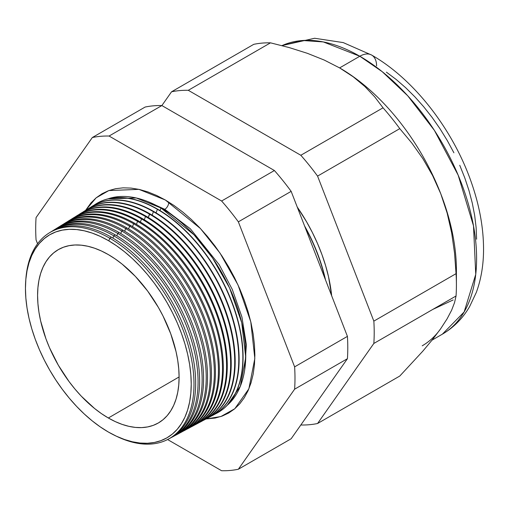 <?xml version="1.0" encoding="UTF-8"?>
<svg xmlns="http://www.w3.org/2000/svg" width="509" height="509" viewBox="0 0 509 509"><rect width="100%" height="100%" fill="white"/><g stroke="black" fill="none" stroke-linecap="round" stroke-linejoin="round"><path stroke-width="0.76" d="M227.199 405.31L240.343 386.21L245.745 357.401L241.75 322.757L229.597 288.011L212.552 257.974L194.05 234.853L160.965 207.99L136.215 197.963L108.003 198.854A119.933 69.243 -120 0 1 160.965 207.99L160.004 210.58L160.965 207.99A119.933 69.243 -120 0 1 237.398 307.608A119.933 69.243 -120 0 1 227.199 405.31M164.782 209.314L190.347 228.802L219.284 264.82L232.282 289.43L241.896 316.897L246.356 344.657L244.727 369.585L246.356 344.657L241.896 316.897L232.282 289.43L219.284 264.82L190.347 228.802L164.782 209.314L147.705 201.539L164.782 209.314A5.529 3.194 120 0 0 168.664 201.99A5.529 3.194 -60 0 1 164.782 209.314M85.576 210.382L96.131 197.842L108.824 190.576L138.919 189.354L165.342 200.005L174.116 205.566L182.807 212.075L191.333 219.462L199.604 227.657L207.545 236.577L215.084 246.146L222.14 256.262L228.649 266.837L234.554 277.761L239.784 288.927L244.301 300.24L248.061 311.578L251.02 322.84L253.151 333.917L254.443 344.695L254.875 355.078L254.443 364.959L253.151 374.255L251.02 382.863L248.061 390.708L244.301 397.707L239.784 403.802L234.554 408.931L228.649 413.041L222.14 416.095L215.084 418.067L205.999 418.971L220.874 416.54L234.783 408.74L248.882 388.806L254.824 358.489L250.791 321.847L238.027 284.989L220.015 253.081L200.412 228.516L165.342 200.005L156.568 195.437L147.877 191.906L139.351 189.45L131.08 188.088L123.133 187.84L115.6 188.705L108.544 190.678L102.035 193.732L96.131 197.842L90.901 202.97L85.576 210.382M108.341 240.579A117.229 67.678 60 0 1 191.231 384.155A117.229 67.678 60 0 1 108.341 432.014L116.466 436.238L124.514 439.509L132.404 441.78L140.064 443.04L147.419 443.269L154.392 442.467L160.927 440.641L166.952 437.816L172.417 434.012L177.266 429.265L181.446 423.622L184.926 417.138L187.662 409.879L189.641 401.906L190.837 393.304L191.231 384.155L190.837 374.541L189.641 364.559L187.662 354.309L184.926 343.88L181.446 333.382L177.266 322.91L172.417 312.571L166.952 302.454L160.927 292.669L154.392 283.297L147.419 274.44L140.064 266.182L132.404 258.591L124.514 251.758L116.466 245.732L108.341 240.579L100.216 236.348L92.167 233.084L84.278 230.812L76.617 229.553L69.269 229.324L62.289 230.125L55.755 231.945L49.729 234.776L44.264 238.581L39.422 243.327L35.236 248.971L31.762 255.454L29.019 262.714L27.041 270.686L25.851 279.288L25.45 288.438L25.851 298.051L27.041 308.034L29.019 318.284L31.762 328.712L35.236 339.21L39.422 349.683L44.264 360.022L49.729 370.138L55.755 379.924L62.289 389.29L69.269 398.146L76.617 406.411L84.278 413.995L92.167 420.835L100.216 426.86L108.341 432.014A117.229 67.678 60 0 1 25.45 288.438A117.229 67.678 60 0 1 108.341 240.579M168.218 439.21L169.879 438.319A119.144 68.791 -120 0 0 189.552 343.231A119.144 68.791 -120 0 0 111.42 237.232L109.785 238.225L108.818 240.852L109.785 238.225A119.087 68.753 60 0 1 187.878 344.173A119.087 68.753 60 0 1 168.218 439.21A119.087 68.753 60 0 1 116.3 436.162A119.087 68.753 -120 0 0 193.929 380.274A119.087 68.753 -120 0 0 109.785 238.225L111.42 237.232A119.144 68.791 60 0 1 189.768 343.976A119.144 68.791 60 0 1 169.045 438.758M172.258 437.046L173.798 436.219A119.291 68.874 -120 0 0 193.496 341.017A119.291 68.874 -120 0 0 115.269 234.897L113.755 235.813L112.909 238.11L113.755 235.813A119.233 68.842 60 0 1 191.944 341.889A119.233 68.842 60 0 1 172.258 437.046A119.233 68.842 60 0 1 171.056 437.664A119.233 68.842 -120 0 0 192.249 342.951A119.233 68.842 -120 0 0 113.755 235.813L115.269 234.897A119.291 68.874 60 0 1 193.694 341.711A119.291 68.874 60 0 1 173.022 436.627M176.299 434.883L177.724 434.126A119.43 68.957 -120 0 0 197.441 338.809A119.43 68.957 -120 0 0 119.119 232.556L117.725 233.408L116.835 235.813L117.725 233.408A119.38 68.925 60 0 1 196.01 339.611A119.38 68.925 60 0 1 176.299 434.883A119.38 68.925 60 0 1 175.039 435.532A119.38 68.925 -120 0 0 196.328 340.725A119.38 68.925 -120 0 0 117.725 233.408L119.119 232.556A119.43 68.957 60 0 1 197.626 339.446A119.43 68.957 60 0 1 177.005 434.495M180.339 432.72L181.643 432.026A119.577 69.033 -120 0 0 201.386 336.595A119.577 69.033 -120 0 0 122.974 230.214L121.689 230.997L120.76 233.516L121.689 230.997A119.526 69.008 60 0 1 200.075 337.327A119.526 69.008 60 0 1 180.339 432.72A119.526 69.008 60 0 1 179.015 433.401A119.526 69.008 -120 0 0 200.406 338.498A119.526 69.008 -120 0 0 121.689 230.997L122.974 230.214A119.577 69.033 60 0 1 201.551 337.174A119.577 69.033 60 0 1 180.988 432.37M184.379 430.557L185.562 429.927A119.717 69.116 -120 0 0 205.324 334.381A119.717 69.116 -120 0 0 126.824 227.879L125.659 228.586L124.686 231.226L125.659 228.586A119.672 69.097 60 0 1 204.134 335.049A119.672 69.097 60 0 1 184.379 430.557A119.672 69.097 60 0 1 182.992 431.263A119.672 69.097 -120 0 0 204.484 336.271A119.672 69.097 -120 0 0 125.659 228.586L126.824 227.879A119.717 69.116 60 0 1 205.477 334.909A119.717 69.116 60 0 1 184.964 430.239M188.419 428.393L189.482 427.827A119.857 69.199 -120 0 0 209.269 332.167A119.857 69.199 -120 0 0 130.673 225.538L129.63 226.174L128.605 228.929L129.63 226.174A119.819 69.179 60 0 1 208.2 332.771A119.819 69.179 60 0 1 188.419 428.393A119.819 69.179 60 0 1 186.975 429.132A119.819 69.179 -120 0 0 208.569 334.044A119.819 69.179 -120 0 0 129.63 226.174L130.673 225.538A119.857 69.199 60 0 1 209.409 332.644A119.857 69.199 60 0 1 188.947 428.107M192.459 426.23L193.401 425.728A120.003 69.281 -120 0 0 213.214 329.959A120.003 69.281 -120 0 0 134.522 223.197L133.593 223.763L132.531 226.639L133.593 223.763A119.965 69.262 60 0 1 212.266 330.487A119.965 69.262 60 0 1 192.459 426.23A119.965 69.262 60 0 1 190.951 427A119.965 69.262 -120 0 0 212.647 331.817A119.965 69.262 -120 0 0 133.593 223.763L134.522 223.197A120.003 69.281 60 0 1 213.335 330.379A120.003 69.281 60 0 1 192.93 425.976M196.499 424.067L197.32 423.628A120.143 69.364 -120 0 0 217.158 327.745A120.143 69.364 -120 0 0 138.372 220.861L137.564 221.351L136.457 224.342L137.564 221.351A120.111 69.351 60 0 1 216.331 328.21A120.111 69.351 60 0 1 196.499 424.067A120.111 69.351 60 0 1 194.928 424.869A120.111 69.351 -120 0 0 216.726 329.59A120.111 69.351 -120 0 0 137.564 221.351L138.372 220.861A120.143 69.364 60 0 1 217.26 328.114A120.143 69.364 60 0 1 196.907 423.851M200.54 421.91L201.24 421.535A120.289 69.447 -120 0 0 221.103 325.531A120.289 69.447 -120 0 0 142.221 218.52L141.534 218.94L140.382 222.051L141.534 218.94A120.264 69.434 60 0 1 220.397 325.925A120.264 69.434 60 0 1 200.54 421.91A120.264 69.434 60 0 1 198.911 422.731A120.264 69.434 -120 0 0 220.804 327.363A120.264 69.434 -120 0 0 141.534 218.94L142.221 218.52A120.289 69.447 60 0 1 221.192 325.849A120.289 69.447 60 0 1 200.89 421.719M204.58 419.747L205.159 419.435A120.429 69.529 -120 0 0 225.042 323.323A120.429 69.529 -120 0 0 146.07 216.179L145.498 216.529L144.308 219.754L145.498 216.529A120.41 69.517 60 0 1 224.456 323.648A120.41 69.517 60 0 1 204.58 419.747A120.41 69.517 60 0 1 202.887 420.599A120.41 69.517 -120 0 0 224.889 325.136A120.41 69.517 -120 0 0 145.498 216.529L146.07 216.179A120.429 69.529 60 0 1 225.118 323.578A120.429 69.529 60 0 1 204.866 419.588M208.62 417.584L209.078 417.335A120.569 69.612 -120 0 0 228.986 321.109A120.569 69.612 -120 0 0 149.92 213.844L148.234 217.464L149.468 214.117A120.557 69.606 60 0 1 228.522 321.37A120.557 69.606 60 0 1 208.62 417.584A120.557 69.606 60 0 1 206.864 418.468A120.557 69.606 -120 0 0 228.967 322.916A120.557 69.606 -120 0 0 149.468 214.117L149.92 213.844A120.569 69.612 60 0 1 229.05 321.313A120.569 69.612 60 0 1 208.849 417.456M153.438 211.706L152.159 215.167L153.438 211.706A120.703 69.688 60 0 1 232.588 319.086A120.703 69.688 60 0 1 212.66 415.42A120.703 69.688 60 0 1 210.847 416.33A120.703 69.688 -120 0 0 233.046 320.689A120.703 69.688 -120 0 0 153.438 211.706L153.769 211.502A120.716 69.695 60 0 1 232.976 319.048A120.716 69.695 60 0 1 212.832 415.325A120.716 69.695 -120 0 0 212.997 415.236A120.716 69.695 -120 0 0 232.931 318.895A120.716 69.695 -120 0 0 153.769 211.502L153.438 211.706A120.703 69.688 -120 0 0 90.278 207.507A120.703 69.688 60 0 1 91.976 206.393A120.703 69.688 60 0 1 153.438 211.706M157.408 209.294L156.085 212.877L157.408 209.294A120.849 69.771 60 0 1 236.653 316.808A120.849 69.771 60 0 1 216.7 413.257A120.849 69.771 60 0 1 214.823 414.199A120.849 69.771 -120 0 0 237.124 318.462A120.849 69.771 -120 0 0 157.408 209.294L157.618 209.167A120.856 69.778 60 0 1 236.901 316.783A120.856 69.778 60 0 1 216.809 413.193A120.856 69.778 -120 0 0 216.923 413.136A120.856 69.778 -120 0 0 236.876 316.681A120.856 69.778 -120 0 0 157.618 209.167L157.408 209.294A120.849 69.771 -120 0 0 94.114 205.127A120.849 69.771 60 0 1 95.87 203.975A120.849 69.771 60 0 1 157.408 209.294M325.035 278.671A123.948 71.565 -120 0 0 305.12 227.351A123.948 71.565 60 0 1 325.035 278.671M304.579 225.945A123.954 71.565 60 0 1 325.512 279.905A123.954 71.565 -120 0 0 304.579 225.945M331.658 295.742A124.075 71.635 -120 0 0 297.256 207.068L306.596 221.829L312.38 232.537L317.508 243.48L321.936 254.564L325.62 265.679L328.521 276.711L331.658 295.742M456.408 285.034L456.408 270.203A165.171 95.361 -120 0 0 440.762 193.738L447.156 213.08L451.674 232.925L454.55 253.138L456.051 273.664A183.342 105.853 60 0 1 456.408 285.034A183.342 105.853 60 0 1 456.051 295.99L454.537 302.632L451.629 310.21L447.099 318.825L440.762 328.598L432.548 339.516L422.839 351.134L399.781 376.043L317.571 423.501L373.841 343.454A183.342 105.853 -120 0 0 373.841 321.128A183.342 105.853 60 0 1 373.841 343.454L456.051 295.99L373.841 343.454L317.571 423.501L399.781 376.043L422.839 351.134L432.548 339.516L440.762 328.598L447.099 318.825L451.629 310.21L454.537 302.632L456.051 295.99A183.342 105.853 -120 0 0 456.051 273.664L373.841 321.128L317.571 176.101L373.841 321.128L456.051 273.664L454.55 253.138L451.674 232.925L447.156 213.08L440.762 193.738L432.637 175.611L422.966 158.802L411.921 143.163L399.781 128.643L317.571 176.101A183.342 105.853 -120 0 0 300.825 155.27A183.342 105.853 60 0 1 317.571 176.101L399.781 128.643A183.342 105.853 -120 0 0 383.035 107.813L300.825 155.27L188.292 90.303L270.502 42.839L188.292 90.303A183.342 105.853 -120 0 0 171.546 91.798L253.756 44.334L171.546 91.798L161.875 105.554A183.342 105.853 -120 0 0 145.129 107.049A183.342 105.853 60 0 1 161.875 105.554L171.546 91.798A183.342 105.853 60 0 1 188.292 90.303L300.825 155.27L383.035 107.813L374.758 96.926L364.896 86.53L353.259 76.827L339.618 67.907L359.812 56.245A23.707 13.686 -60 0 1 371.665 55.074A23.707 13.686 120 0 0 359.812 56.245L382.253 71.712L407.76 95.819L434.393 130.38L458.151 175.128L473.497 225.843L475.75 274.351L464.138 311.966L442.397 334.152A165.171 95.361 -120 0 0 467.714 201.799A165.171 95.361 -120 0 0 359.812 56.245L339.618 67.907A165.171 95.361 60 0 1 440.762 193.738A165.171 95.361 60 0 1 456.242 277.329M432.771 309.427L453.15 299.96M108.341 417.997A100.063 57.771 60 0 1 42.947 329.737A100.063 57.771 60 0 1 58.401 249.582A100.063 57.771 60 0 1 108.341 254.595A100.063 57.771 60 0 1 173.69 342.691A100.063 57.771 60 0 1 158.464 422.903A100.063 57.771 60 0 1 108.341 417.997L179.098 376.94L108.341 417.997L101.406 413.601L94.54 408.46L81.262 396.148L74.988 389.092L69.033 381.534L58.306 365.182L49.507 347.723L45.937 338.784L40.631 320.918L38.945 312.17L37.927 303.65L37.583 295.443L37.927 287.636L38.945 280.287L40.631 273.486L42.972 267.289L45.937 261.753L49.507 256.937L53.649 252.884L58.306 249.639L63.453 247.221L69.033 245.669L74.988 244.982L81.262 245.179L87.802 246.254L94.54 248.195L101.406 250.982L108.341 254.595L115.276 258.992L122.147 264.133L135.419 276.444L147.655 291.059L158.375 307.411L163.039 316.044L170.744 333.809L176.05 351.668L177.736 360.423L178.754 368.942L179.098 377.144L178.754 384.957L177.736 392.299L176.05 399.107L173.709 405.304L170.744 410.839L167.175 415.656L163.039 419.702L158.375 422.954L153.228 425.371L147.655 426.924L141.693 427.611L135.419 427.414L128.879 426.338L122.147 424.398L115.276 421.611L108.341 417.997M440.762 328.598A165.171 95.361 60 0 1 422.203 345.815M53.795 230.113A119.291 68.874 60 0 1 115.269 234.897A119.291 68.874 -120 0 0 54.533 229.642L53.044 230.564A119.233 68.842 60 0 1 113.755 235.813A119.233 68.842 -120 0 0 51.912 231.296A119.233 68.842 60 0 1 53.044 230.564M57.632 227.733A119.43 68.957 60 0 1 119.119 232.556A119.43 68.957 -120 0 0 58.312 227.294L56.938 228.147A119.38 68.925 60 0 1 117.725 233.408A119.38 68.925 -120 0 0 55.748 228.916A119.38 68.925 60 0 1 56.938 228.147M61.462 225.347A119.577 69.033 60 0 1 122.974 230.214A119.577 69.033 -120 0 0 62.085 224.953L60.832 225.729A119.526 69.008 60 0 1 121.689 230.997A119.526 69.008 -120 0 0 59.585 226.537A119.526 69.008 60 0 1 60.832 225.729M65.298 222.967A119.717 69.116 60 0 1 126.824 227.879A119.717 69.116 -120 0 0 65.865 222.605L64.726 223.311A119.672 69.097 60 0 1 125.659 228.586A119.672 69.097 -120 0 0 63.421 224.157A119.672 69.097 60 0 1 64.726 223.311M69.135 220.582A119.857 69.199 60 0 1 130.673 225.538A119.857 69.199 -120 0 0 69.644 220.263L68.62 220.893A119.819 69.179 60 0 1 129.63 226.174A119.819 69.179 -120 0 0 67.258 221.778A119.819 69.179 60 0 1 68.62 220.893M72.965 218.202A120.003 69.281 60 0 1 134.522 223.197A120.003 69.281 -120 0 0 73.423 217.916L72.513 218.482A119.965 69.262 60 0 1 133.593 223.763A119.965 69.262 -120 0 0 71.095 219.398A119.965 69.262 60 0 1 72.513 218.482M76.802 215.816A120.143 69.364 60 0 1 138.372 220.861A120.143 69.364 -120 0 0 77.196 215.568L76.407 216.064A120.111 69.351 60 0 1 137.564 221.351A120.111 69.351 -120 0 0 74.931 217.025A120.111 69.351 60 0 1 76.407 216.064M80.638 213.436A120.289 69.447 60 0 1 142.221 218.52A120.289 69.447 -120 0 0 80.976 213.226L80.301 213.646A120.264 69.434 60 0 1 141.534 218.94A120.264 69.434 -120 0 0 78.768 214.645A120.264 69.434 60 0 1 80.301 213.646M146.07 216.179A120.429 69.529 -120 0 0 84.755 210.879A120.429 69.529 60 0 1 146.07 216.179M82.604 212.266A120.41 69.517 60 0 1 84.195 211.229A120.41 69.517 60 0 1 145.498 216.529A120.41 69.517 -120 0 0 82.604 212.266M88.305 208.671A120.569 69.612 60 0 1 149.92 213.844A120.569 69.612 -120 0 0 88.528 208.531L88.089 208.811A120.557 69.606 60 0 1 149.468 214.117A120.557 69.606 -120 0 0 86.441 209.886A120.557 69.606 60 0 1 88.089 208.811M153.769 211.502A120.716 69.695 -120 0 0 92.307 206.19A120.716 69.695 -120 0 0 92.142 206.291A120.716 69.695 60 0 1 153.769 211.502M157.618 209.167A120.856 69.778 -120 0 0 96.086 203.842A120.856 69.778 -120 0 0 95.978 203.905A120.856 69.778 60 0 1 157.618 209.167M291.154 191.359L347.424 336.379A183.342 105.853 60 0 1 347.424 358.705L291.154 438.752L238.352 469.241L294.622 389.188A183.342 105.853 -120 0 0 294.622 366.862L238.352 221.841A183.342 105.853 -120 0 0 221.612 201.01L109.072 136.037A183.342 105.853 -120 0 0 92.326 137.532L36.063 217.585A183.342 105.853 -120 0 0 36.063 239.911L37.558 243.773L36.063 239.911A183.342 105.853 60 0 1 36.063 217.585L92.326 137.532A183.342 105.853 60 0 1 109.072 136.037L221.612 201.01A183.342 105.853 60 0 1 238.352 221.841L294.622 366.862A183.342 105.853 60 0 1 294.622 389.188L347.424 358.705A183.342 105.853 -120 0 0 347.424 336.379L294.622 366.862L347.424 336.379L291.154 191.359L238.352 221.841L291.154 191.359A183.342 105.853 -120 0 0 274.408 170.521A183.342 105.853 60 0 1 291.154 191.359M161.875 105.554L274.408 170.521L221.612 201.01L274.408 170.521L161.875 105.554L109.072 136.037L161.875 105.554M317.571 423.501A183.342 105.853 60 0 1 300.825 424.996L300.825 424.996A183.342 105.853 -120 0 0 317.571 423.501M270.502 42.839A183.342 105.853 -120 0 0 253.756 44.334A183.342 105.853 60 0 1 270.502 42.839L289.341 47.617L270.502 42.839M339.618 67.907L324.208 60.049L307.398 53.33L289.341 47.617L307.398 53.33L324.208 60.049L339.618 67.907L353.259 76.827L364.896 86.53L374.758 96.926L383.035 107.813A183.342 105.853 60 0 1 399.781 128.643L411.921 143.163L422.966 158.802L432.637 175.611L440.762 193.738A165.171 95.361 -120 0 0 339.618 67.907A165.171 95.361 -120 0 0 339.191 67.665A165.171 95.361 60 0 1 339.618 67.907M167.582 439.541L221.612 470.736A183.342 105.853 -120 0 0 238.352 469.241A183.342 105.853 60 0 1 221.612 470.736L167.582 439.541M49.958 232.498A119.144 68.791 60 0 1 111.42 237.232A119.144 68.791 -120 0 0 50.754 231.989L49.15 232.982A119.087 68.753 60 0 1 109.785 238.225A119.087 68.753 -120 0 0 25.832 279.466A119.087 68.753 60 0 1 49.15 232.982M359.812 56.245A165.171 95.361 -120 0 0 281.973 45.625L302.658 40.504L323.304 41.929L359.812 56.245M386.382 72.144L396.091 79.41L405.616 87.663L414.854 96.818L423.73 106.788L432.147 117.477L440.037 128.783L447.309 140.592L453.901 152.795M459.748 165.279L464.793 177.915L468.993 190.582L472.301 203.167L474.687 215.536L476.125 227.58L476.609 239.185M145.129 107.049L92.326 137.532L145.129 107.049M238.352 469.241L291.154 438.752L347.424 358.705L294.622 389.188L238.352 469.241M432.065 340.12L442.397 334.152C453.742 327.491 462.815 318.316 469.603 306.634L476.284 292.484C481.145 279.263 483.563 264.801 483.55 249.105C483.493 228.026 479.561 206.183 471.767 183.577C453.627 130.38 414.491 79.474 371.665 55.074A23.707 13.686 -60 0 1 376.577 65.928M212.997 415.236L212.66 415.42M84.755 210.879L84.195 211.229M92.307 206.19L91.976 206.393M281.884 45.6L314.638 38.264L343.225 42.591L371.665 55.074"/></g></svg>
